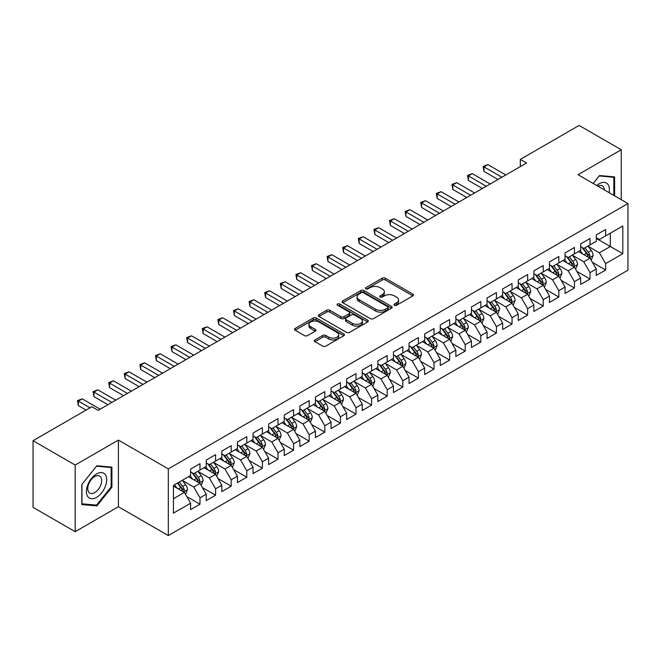 <?xml version="1.0" encoding="UTF-8"?>
<svg xmlns="http://www.w3.org/2000/svg" width="661" height="661" viewBox="0 0 661 661"><rect width="100%" height="100%" fill="white"/><g stroke="black" fill="none" stroke-linecap="round" stroke-linejoin="round"><path stroke-width="0.99" d="M394.435 305.258A1.512 0.876 0 0 0 396.575 305.258L412.852 295.864A2.165 1.248 0 0 0 413.48 294.98A2.165 1.248 0 0 0 412.852 294.095L385.28 278.182A2.165 1.248 0 0 0 382.223 278.182L365.946 287.576A1.512 0.876 0 0 0 365.508 288.196A1.512 0.876 0 0 0 365.946 288.816A1.512 0.876 0 0 0 368.094 288.816L370.201 287.601A6.932 3.999 0 0 1 380.001 287.601L382.298 288.923A6.932 3.999 0 0 1 384.33 291.757A6.932 3.999 0 0 1 382.298 294.583L380.191 295.798A1.512 0.876 0 0 0 379.745 296.417A1.512 0.876 0 0 0 380.191 297.037A1.512 0.876 0 0 0 382.339 297.037L384.438 295.822A6.932 3.999 0 0 1 394.245 295.822L396.542 297.144A6.932 3.999 0 0 1 398.566 299.978A6.932 3.999 0 0 1 396.542 302.804L394.435 304.019A1.512 0.876 0 0 0 393.989 304.638A1.512 0.876 0 0 0 394.435 305.258L394.435 304.019M314.991 339.894A2.165 1.248 0 0 0 314.355 340.779A2.165 1.248 0 0 0 314.991 341.663L322.725 346.133A2.165 1.248 0 0 0 325.79 346.133L343.86 335.697A2.165 1.248 0 0 0 344.488 334.813A2.165 1.248 0 0 0 343.86 333.929L316.288 318.015A2.165 1.248 0 0 0 313.231 318.015L295.161 328.443A2.165 1.248 0 0 0 294.525 329.327A2.165 1.248 0 0 0 295.161 330.211L304.498 335.606A2.165 1.248 0 0 0 307.563 335.606L315.297 331.144A2.165 1.248 0 0 0 315.933 330.26A2.165 1.248 0 0 0 315.297 329.376L310.662 326.699A5.792 3.346 0 0 1 308.968 324.336A5.792 3.346 0 0 1 312.546 321.246A5.792 3.346 0 0 1 318.858 321.973L337.003 332.45A5.792 3.346 0 0 1 338.705 334.813A5.792 3.346 0 0 1 335.127 337.903A5.792 3.346 0 0 1 328.814 337.176L325.79 335.433A2.165 1.248 0 0 0 322.725 335.433L314.991 339.894L314.991 341.663M75.172 465.03L75.172 531.684L118.393 506.739L118.393 440.077L75.172 465.03L33.05 440.705L91.871 406.746L98.109 410.349L526.536 163.003L520.298 159.4L520.298 166.605M118.393 440.077L168.315 468.905L627.95 203.538L627.95 270.192L168.315 535.559L168.315 468.905M621.241 199.663L621.241 149.758L578.028 174.711L627.95 203.538M621.241 149.758L579.119 125.441L520.298 159.4M370.35 318.635A2.165 1.248 0 0 0 373.415 318.635L391.486 308.2A2.165 1.248 0 0 0 392.122 307.315A2.165 1.248 0 0 0 391.486 306.431L363.922 290.518A2.165 1.248 0 0 0 360.856 290.518L342.786 300.945A2.165 1.248 0 0 0 342.15 301.829A2.165 1.248 0 0 0 342.786 302.713L370.35 318.635M338.11 305.589A1.512 0.876 0 0 1 339.647 305.803L339.647 304.002L367.673 320.18A2.165 1.248 0 0 1 368.309 321.064A2.165 1.248 0 0 1 367.673 321.948L349.603 332.384A2.165 1.248 0 0 1 346.538 332.384L318.974 316.462L318.974 314.694A2.165 1.248 0 0 0 318.338 315.578A2.165 1.248 0 0 0 318.974 316.462M318.974 314.694L326.708 310.232A2.165 1.248 0 0 1 329.773 310.232L340.952 316.685A2.165 1.248 0 0 0 344.009 316.685L349.14 313.727A2.165 1.248 0 0 0 349.776 312.843A2.165 1.248 0 0 0 349.14 311.959L337.507 305.233A1.512 0.876 0 0 1 337.06 304.622A1.512 0.876 0 0 1 337.994 303.812A1.512 0.876 0 0 1 339.647 304.002M596.28 238.398L610.318 246.503L610.318 233.176L622.802 225.963L605.641 235.878L605.641 229.483L596.28 234.886L596.28 241.282L590.033 244.884L590.033 238.489L580.68 243.892L580.68 250.288L574.434 253.89L574.434 247.495L565.072 252.899L565.072 259.294L558.834 262.896L558.834 256.501L549.473 261.905L549.473 268.3L543.235 271.902L543.235 265.507L533.873 270.911L533.873 277.306L527.627 280.908L527.627 274.513L518.265 279.925L518.265 286.32L512.027 289.923L512.027 283.528L502.666 288.931L502.666 295.327L496.428 298.929L496.428 292.534L487.066 297.937L487.066 304.333L480.828 307.935L480.828 301.54L471.467 306.944L471.467 313.339L465.22 316.941L465.22 310.546L455.859 315.95L455.859 322.345L449.62 325.947L449.62 319.552L440.259 324.956L440.259 331.359L434.021 334.962L434.021 328.567L424.659 333.97L424.659 340.365L418.413 343.968L418.413 337.573L409.052 342.976L409.052 349.372L402.813 352.974L402.813 346.579L393.452 351.983L393.452 358.378L387.214 361.98L387.214 355.585L377.852 360.989L377.852 367.384L371.614 370.986L371.614 364.591L362.253 369.995L362.253 376.39L356.006 380.001L356.006 373.605L346.645 379.009L346.645 385.404L340.407 389.007L340.407 382.612L331.045 388.015L331.045 394.41L324.807 398.013L324.807 391.618L315.446 397.021L315.446 403.417L309.208 407.019L309.208 400.624L299.846 406.028L299.846 412.423L293.6 416.025L293.6 409.63L284.238 415.034L284.238 421.429L278 425.031L278 418.636L268.639 424.048L268.639 430.443L262.4 434.046L262.4 427.65L253.039 433.054L253.039 439.449L246.793 443.052L246.793 436.657L237.431 442.06L237.431 448.455L231.193 452.058L231.193 445.663L221.832 451.066L221.832 457.462L215.593 461.064L215.593 454.669L206.232 460.073L206.232 466.468L199.994 470.07L199.994 463.675L190.632 469.079L190.632 475.482L173.463 485.389L173.463 513.134L190.632 503.219L184.386 492.412L173.463 486.108M622.802 225.963L622.802 253.708L605.641 263.615L599.395 252.808L588.083 246.28M592.454 262.4L605.641 270.01L605.641 263.615M605.641 270.01L596.28 275.422L596.28 269.019L590.033 272.629L583.795 261.814L572.484 255.286M576.855 271.407L590.033 279.025L590.033 272.629M590.033 279.025L580.68 284.428L580.68 278.033L574.434 281.636L568.196 270.828L556.884 264.293M561.255 280.421L574.434 288.031L574.434 281.636M574.434 288.031L565.072 293.434L565.072 287.039L558.834 290.642L552.596 279.834L541.285 273.299M545.647 289.427L558.834 297.037L558.834 290.642M558.834 297.037L549.473 302.441L549.473 296.045L543.235 299.648L536.988 288.84L525.677 282.305M530.048 298.433L543.235 306.043L543.235 299.648M543.235 306.043L533.873 311.447L533.873 305.052L527.627 308.654L521.389 297.847L510.077 291.319M514.448 307.439L527.627 315.049L527.627 308.654M527.627 315.049L518.265 320.453L518.265 314.058L512.027 317.668L505.789 306.853L494.478 300.325M498.848 316.445L512.027 324.064L512.027 317.668M512.027 324.064L502.666 329.467L502.666 323.072L496.428 326.674L490.189 315.859L478.87 309.331M483.241 325.46L496.428 333.07L496.428 326.674M496.428 333.07L487.066 338.473L487.066 332.078L480.828 335.681L474.581 324.873L463.27 318.338M467.641 334.466L480.828 342.076L480.828 335.681M480.828 342.076L471.467 347.479L471.467 341.084L465.22 344.687L458.982 333.879L447.671 327.344M452.041 343.472L465.22 351.082L465.22 344.687M465.22 351.082L455.859 356.486L455.859 350.09L449.62 353.693L443.382 342.885L432.071 336.358M436.434 352.478L449.62 360.088L449.62 353.693M449.62 360.088L440.259 365.492L440.259 359.097L434.021 362.699L427.774 351.892L416.463 345.364M420.834 361.484L434.021 369.094L434.021 362.699M434.021 369.094L424.659 374.506L424.659 368.111L418.413 371.713L412.175 360.898L400.863 354.37M405.234 370.49L418.413 378.109L418.413 371.713M418.413 378.109L409.052 383.512L409.052 377.117L402.813 380.719L396.575 369.912L385.264 363.376M389.635 379.505L402.813 387.115L402.813 380.719M402.813 387.115L393.452 392.518L393.452 386.123L387.214 389.726L380.976 378.918L369.664 372.383M374.027 388.511L387.214 396.121L387.214 389.726M387.214 396.121L377.852 401.524L377.852 395.129L371.614 398.732L365.368 387.924L354.056 381.397M358.427 397.517L371.614 405.127L371.614 398.732M371.614 405.127L362.253 410.531L362.253 404.135L356.006 407.738L349.768 396.93L338.457 390.403M342.828 406.523L356.006 414.133L356.006 407.738M356.006 414.133L346.645 419.545L346.645 413.142L340.407 416.752L334.169 405.937L322.857 399.409M327.22 415.529L340.407 423.147L340.407 416.752M340.407 423.147L331.045 428.551L331.045 422.156L324.807 425.758L318.561 414.951L307.249 408.415M311.62 424.544L324.807 432.154L324.807 425.758M324.807 432.154L315.446 437.557L315.446 431.162L309.208 434.764L302.961 423.957L291.65 417.422M296.021 433.55L309.208 441.16L309.208 434.764M309.208 441.16L299.846 446.563L299.846 440.168L293.6 443.771L287.361 432.963L276.05 426.428M280.421 442.556L293.6 450.166L293.6 443.771M293.6 450.166L284.238 455.569L284.238 449.174L278 452.777L271.762 441.969L260.451 435.442M264.813 451.562L278 459.172L278 452.777M278 459.172L268.639 464.576L268.639 458.18L262.4 461.783L256.154 450.976L244.843 444.448M249.214 460.568L262.4 468.186L262.4 461.783M262.4 468.186L253.039 473.59L253.039 467.195L246.793 470.797L240.554 459.982L229.243 453.454M233.614 469.583L246.793 477.192L246.793 470.797M246.793 477.192L237.431 482.596L237.431 476.201L231.193 479.803L224.955 468.996L213.643 462.46M218.014 478.589L231.193 486.199L231.193 479.803M231.193 486.199L221.832 491.602L221.832 485.207L215.593 488.81L209.355 478.002L198.044 471.467M202.406 487.595L215.593 495.205L215.593 488.81M215.593 495.205L206.232 500.608L206.232 494.213L199.994 497.816L193.747 487.008L182.436 480.481M186.807 496.601L199.994 504.211L199.994 497.816M199.994 504.211L190.632 509.614L190.632 503.219M190.632 471.871L193.747 473.681L199.994 470.07M173.463 498.716L184.386 492.412M206.232 462.865L209.355 464.666L215.593 461.064M193.747 487.008L199.994 483.406L188.443 476.738M206.232 494.213L199.994 483.406M221.832 453.859L224.955 455.66L231.193 452.058M209.355 478.002L215.593 474.4L204.042 467.732M221.832 485.207L215.593 474.4M237.431 444.853L240.554 446.654L246.793 443.052M224.955 468.996L231.193 465.394L219.65 458.726M237.431 476.201L231.193 465.394M253.039 435.847L256.154 437.648L262.4 434.046M240.554 459.982L246.793 456.379L235.25 449.72M253.039 467.195L246.793 456.379M268.639 426.841L271.762 428.642L278 425.031M256.154 450.976L262.4 447.373L250.85 440.705M268.639 458.18L262.4 447.373M284.238 417.826L287.361 419.628L293.6 416.025M271.762 441.969L278 438.367L266.457 431.699M284.238 449.174L278 438.367M299.846 408.82L302.961 410.621L309.208 407.019M287.361 432.963L293.6 429.361L282.057 422.693M299.846 440.168L293.6 429.361M315.446 399.814L318.561 401.615L324.807 398.013M302.961 423.957L309.208 420.355L297.657 413.687M315.446 431.162L309.208 420.355M331.045 390.808L334.169 392.609L340.407 389.007M318.561 414.951L324.807 411.34L313.256 404.681M331.045 422.156L324.807 411.34M346.645 381.802L349.768 383.603L356.006 380.001M334.169 405.937L340.407 402.334L328.864 395.666M346.645 413.142L340.407 402.334M362.253 372.787L365.368 374.589L371.614 370.986M349.768 396.93L356.006 393.328L344.464 386.66M362.253 404.135L356.006 393.328M377.852 363.781L380.976 365.583L387.214 361.98M365.368 387.924L371.614 384.322L360.063 377.654M377.852 395.129L371.614 384.322M393.452 354.775L396.575 356.576L402.813 352.974M380.976 378.918L387.214 375.316L375.671 368.648M393.452 386.123L387.214 375.316M409.052 345.769L412.175 347.57L418.413 343.968M396.575 369.912L402.813 366.31L391.271 359.642M409.052 377.117L402.813 366.31M424.659 336.763L427.774 338.564L434.021 334.962M412.175 360.898L418.413 357.295L406.87 350.636M424.659 368.111L418.413 357.295M440.259 327.749L443.382 329.558L449.62 325.947M427.774 351.892L434.021 348.289L422.47 341.621M440.259 359.097L434.021 348.289M455.859 318.742L458.982 320.544L465.22 316.941M443.382 342.885L449.62 339.283L438.078 332.615M455.859 350.09L449.62 339.283M471.467 309.736L474.581 311.538L480.828 307.935M458.982 333.879L465.22 330.277L453.677 323.609M471.467 341.084L465.22 330.277M487.066 300.73L490.189 302.531L496.428 298.929M474.581 324.873L480.828 321.271L469.277 314.603M487.066 332.078L480.828 321.271M502.666 291.724L505.789 293.525L512.027 289.923M490.189 315.859L496.428 312.256L484.877 305.597M502.666 323.072L496.428 312.256M518.265 282.718L521.389 284.519L527.627 280.908M505.789 306.853L512.027 303.25L500.484 296.582M518.265 314.058L512.027 303.25M533.873 273.704L536.988 275.505L543.235 271.902M521.389 297.847L527.627 294.244L516.084 287.576M533.873 305.052L527.627 294.244M549.473 264.697L552.596 266.499L558.834 262.896M536.988 288.84L543.235 285.238L531.684 278.57M549.473 296.045L543.235 285.238M565.072 255.691L568.196 257.493L574.434 253.89M552.596 279.834L558.834 276.232L547.291 269.564M565.072 287.039L558.834 276.232M580.68 246.685L583.795 248.486L590.033 244.884M568.196 270.828L574.434 267.218L562.891 260.558M580.68 278.033L574.434 267.218M596.28 237.679L599.395 239.48L605.641 235.878M583.795 261.814L590.033 258.211L578.491 251.552M596.28 269.019L590.033 258.211M33.05 440.705L33.05 507.367L75.172 531.684M118.393 506.739L168.315 535.559M599.395 252.808L610.318 246.503L622.802 253.708M614.614 195.838L614.614 176.884L599.552 175.537L593.181 183.461M111.916 487.182L111.916 467.104L96.861 465.765L81.807 484.496L81.807 504.566L96.861 505.913L111.916 487.182L111.139 486.736M395.038 305.473L396.542 304.605A6.932 3.999 0 0 0 398.566 301.78L398.566 299.978M384.33 291.757L384.33 293.558A6.932 3.999 0 0 1 382.298 296.384L380.794 297.252M412.852 294.095L412.852 295.864L385.28 279.983A2.165 1.248 0 0 0 382.223 279.983L366.558 289.031M391.461 308.216L363.922 292.319A2.165 1.248 0 0 0 360.856 292.319L342.811 302.73M387.66 307.935A1.512 0.876 0 0 0 388.098 307.315A1.512 0.876 0 0 0 387.66 306.696L363.459 292.724A1.512 0.876 0 0 0 361.319 292.724L359.097 294.005A6.932 3.999 0 0 0 357.064 296.839A6.932 3.999 0 0 0 359.097 299.664L375.638 309.216A6.932 3.999 0 0 0 385.437 309.216L387.66 307.935L387.66 309.736A1.512 0.876 0 0 0 388.098 309.117L388.098 307.315M357.064 296.839L357.064 298.64A6.932 3.999 0 0 0 359.097 301.466L359.097 299.664M387.66 309.736L385.437 311.017A6.932 3.999 0 0 1 375.638 311.017L359.097 301.466M318.999 316.479L326.708 312.033L326.708 310.232M349.776 312.843L349.776 314.644A2.165 1.248 0 0 1 349.14 315.528L344.009 318.486A2.165 1.248 0 0 1 340.952 318.486L329.773 312.033A2.165 1.248 0 0 0 326.708 312.033M339.647 305.803L367.64 321.965M352.553 323.386A5.792 3.346 0 0 0 358.865 324.113A5.792 3.346 0 0 0 362.443 321.023A5.792 3.346 0 0 0 360.741 318.652L354.346 314.966A2.165 1.248 0 0 0 351.288 314.966L346.157 317.924A2.165 1.248 0 0 0 345.521 318.809A2.165 1.248 0 0 0 346.157 319.693L352.553 323.386L352.553 325.187A5.792 3.346 0 0 0 358.865 325.914A5.792 3.346 0 0 0 362.443 322.824L362.443 321.023M345.521 318.809L345.521 320.61A2.165 1.248 0 0 0 346.157 321.494L346.157 319.693M352.553 325.187L346.157 321.494M338.705 334.813L338.705 336.614A5.792 3.346 0 0 1 335.127 339.704A5.792 3.346 0 0 1 328.814 338.977L325.79 337.234A2.165 1.248 0 0 0 322.725 337.234L315.016 341.679M308.968 324.336L308.968 326.137A5.792 3.346 0 0 0 310.662 328.5L310.662 326.699M315.272 331.161L310.662 328.5M343.86 333.929L343.86 335.697L316.288 319.817A2.165 1.248 0 0 0 313.231 319.817L295.186 330.227L295.161 328.443M95.275 504.996L96.861 505.913M591.19 260.211L593.124 255.493A5.85 3.379 -120 0 0 591.256 250.511L587.943 246.09M582.663 253.956L580.143 250.593M588.934 257.575L589.967 255.741A5.85 3.379 -120 0 0 588.298 252.229L584.985 247.801M583.093 248.073L587.183 253.543A2.983 1.719 60 0 1 587.728 254.444L589.967 255.741M582.06 247.487L586.423 253.303A5.85 3.379 60 0 1 588.1 256.823L588.216 257.162M501.889 177.231L483.992 166.903L487.892 164.647L505.789 174.983M497.989 179.486L483.992 171.406L483.992 166.903L483.133 166.407L487.892 164.647M483.992 171.406L483.133 166.407M575.591 269.217L577.524 264.499A5.85 3.379 -120 0 0 575.657 259.525L572.343 255.096M567.064 262.962L564.544 259.599M573.335 266.581L574.368 264.747A5.85 3.379 -120 0 0 572.69 261.235L569.377 256.807M567.485 257.088L571.583 262.549A2.983 1.719 60 0 1 572.12 263.45L574.368 264.747M566.46 256.493L570.823 262.318A5.85 3.379 60 0 1 572.492 265.829L572.616 266.168M559.991 278.231L561.924 273.505A5.85 3.379 -120 0 0 560.057 268.531L556.744 264.103M551.464 271.968L548.944 268.606M557.735 275.596L558.768 273.761A5.85 3.379 -120 0 0 557.091 270.242L553.778 265.813M551.885 266.094L555.975 271.555A2.983 1.719 60 0 1 556.521 272.464L558.768 273.761M550.861 265.499L555.223 271.324A5.85 3.379 60 0 1 556.893 274.836L557.008 275.174M486.281 186.245L468.393 175.909L472.293 173.661L490.181 183.989M482.381 188.492L468.393 180.412L468.393 175.909L467.534 175.413L472.293 173.661M468.393 180.412L467.534 175.413M470.682 195.251L452.785 184.915L456.685 182.667L474.581 192.995M466.782 197.499L452.785 189.418L452.785 184.915L451.926 184.419L456.685 182.667M452.785 189.418L451.926 184.419M609.07 192.64A14.344 8.279 120 0 0 608.029 184.502A14.344 8.279 120 0 0 596.743 185.518M604.328 189.897A9.816 5.668 120 0 0 603.41 186.881A9.816 5.668 120 0 0 602.303 185.857A9.816 5.668 120 0 0 597.8 186.129M599.213 175.958L613.829 177.28L613.829 195.383M612.863 176.727L613.829 177.28M593.214 183.477L599.246 175.983M87.764 496.585A14.344 8.279 120 0 0 101.62 492.875A14.344 8.279 120 0 0 105.33 474.73A14.344 8.279 120 0 0 91.482 478.44A14.344 8.279 120 0 0 87.764 496.585M88.69 492.073A9.816 5.668 120 0 0 89.797 493.098A9.816 5.668 120 0 0 98.927 488.512A9.816 5.668 120 0 0 100.72 477.11A9.816 5.668 120 0 0 99.613 476.085A9.816 5.668 120 0 0 90.474 480.671A9.816 5.668 120 0 0 88.69 492.073M96.547 466.203L111.139 467.509L111.139 486.959L96.547 505.111L81.964 503.806L81.964 484.356L96.523 466.187M110.172 466.955L111.139 467.509M544.383 287.238L546.317 282.52A5.85 3.379 -120 0 0 544.457 277.537L541.136 273.109M535.856 280.983L533.336 277.62M542.127 284.602L543.16 282.768A5.85 3.379 -120 0 0 541.491 279.248L538.178 274.827M536.286 275.1L540.376 280.561A2.983 1.719 60 0 1 540.921 281.47L543.16 282.768M535.253 274.505L539.616 280.33A5.85 3.379 60 0 1 541.293 283.85L541.409 284.189M528.783 296.244L530.717 291.526A5.85 3.379 -120 0 0 528.85 286.544L525.536 282.123M520.257 289.989L517.737 286.626M526.528 293.608L527.561 291.774A5.85 3.379 -120 0 0 525.892 288.254L522.57 283.833M520.678 284.106L524.776 289.576A2.983 1.719 60 0 1 525.313 290.476L527.561 291.774M519.653 283.511L524.016 289.336A5.85 3.379 60 0 1 525.693 292.856L525.809 293.195M455.082 204.257L437.185 193.929L441.085 191.673L458.982 202.002M451.182 206.513L437.185 198.432L437.185 193.929L436.326 193.433L441.085 191.673M437.185 198.432L436.326 193.433M439.482 213.263L421.586 202.935L425.486 200.68L443.382 211.016M435.582 215.519L421.586 207.438L421.586 202.935L420.726 202.44L425.486 200.68M421.586 207.438L420.726 202.44M513.184 305.25L515.117 300.532A5.85 3.379 -120 0 0 513.25 295.55L509.937 291.129M504.657 298.995L502.137 295.632M510.928 302.614L511.961 300.78A5.85 3.379 -120 0 0 510.284 297.26L506.97 292.84M505.078 293.112L509.177 298.582A2.983 1.719 60 0 1 509.714 299.483L511.961 300.78M504.054 292.517L508.416 298.342A5.85 3.379 60 0 1 510.085 301.862L510.209 302.201M423.875 222.27L405.978 211.941L409.886 209.686L427.774 220.022M419.975 224.525L405.978 216.444L405.978 211.941L405.127 211.446L409.886 209.686M405.978 216.444L405.127 211.446M497.584 314.256L499.518 309.538A5.85 3.379 -120 0 0 497.65 304.564L494.337 300.135M489.049 308.001L486.537 304.638M495.32 311.62L496.361 309.786A5.85 3.379 -120 0 0 494.684 306.274L491.371 301.846M489.479 302.127L493.569 307.588A2.983 1.719 60 0 1 494.114 308.489L496.361 309.786M488.446 301.532L492.809 307.348A5.85 3.379 60 0 1 494.486 310.868L494.602 311.207M408.275 231.284L390.378 220.948L394.278 218.7L412.175 229.028M404.375 233.531L390.378 225.451L390.378 220.948L389.519 220.452L394.278 218.7M390.378 225.451L389.519 220.452M481.976 323.27L483.91 318.544A5.85 3.379 -120 0 0 482.051 313.57L478.729 309.141M473.45 317.007L470.929 313.645M479.721 320.635L480.754 318.792A5.85 3.379 -120 0 0 479.085 315.28L475.771 310.852M473.879 311.133L477.969 316.594A2.983 1.719 60 0 1 478.514 317.503L480.754 318.792M472.846 310.538L477.209 316.363A5.85 3.379 60 0 1 478.886 319.874L479.002 320.213M466.377 332.276L468.31 327.55A5.85 3.379 -120 0 0 466.443 322.576L463.13 318.148M457.85 326.022L455.33 322.659M464.121 329.641L465.154 327.806A5.85 3.379 -120 0 0 463.477 324.287L460.163 319.866M458.271 320.139L462.37 325.6A2.983 1.719 60 0 1 462.907 326.509L465.154 327.806M457.247 319.544L461.609 325.369A5.85 3.379 60 0 1 463.278 328.881L463.402 329.219M450.777 341.283L452.711 336.565A5.85 3.379 -120 0 0 450.843 331.582L447.53 327.162M442.25 335.028L439.73 331.665M448.522 338.647L449.554 336.813A5.85 3.379 -120 0 0 447.877 333.293L444.564 328.872M442.672 329.145L446.77 334.606A2.983 1.719 60 0 1 447.307 335.515L449.554 336.813M441.647 328.55L446.01 334.375A5.85 3.379 60 0 1 447.679 337.895L447.794 338.234M435.169 350.289L437.111 345.571A5.85 3.379 -120 0 0 435.244 340.589L431.93 336.168M426.642 344.034L424.122 340.671M432.914 347.653L433.947 345.819A5.85 3.379 -120 0 0 432.277 342.299L428.964 337.878M427.072 338.151L431.162 343.621A2.983 1.719 60 0 1 431.707 344.521L433.947 345.819M426.039 337.556L430.402 343.381A5.85 3.379 60 0 1 432.079 346.901L432.195 347.24M419.57 359.295L421.503 354.577A5.85 3.379 -120 0 0 419.636 349.595L416.323 345.174M411.043 353.04L408.523 349.677M417.314 356.659L418.347 354.825A5.85 3.379 -120 0 0 416.678 351.313L413.365 346.885M411.473 347.157L415.562 352.627A2.983 1.719 60 0 1 416.1 353.528L418.347 354.825M410.44 346.571L414.802 352.387A5.85 3.379 60 0 1 416.48 355.907L416.595 356.246M403.97 368.309L405.904 363.583A5.85 3.379 -120 0 0 404.036 358.609L400.723 354.18M395.443 362.046L392.923 358.683M401.714 365.673L402.747 363.831A5.85 3.379 -120 0 0 401.07 360.319L397.757 355.891M395.865 356.172L399.963 361.633A2.983 1.719 60 0 1 400.5 362.542L402.747 363.831M394.84 355.577L399.203 361.402A5.85 3.379 60 0 1 400.872 364.913L400.996 365.252M388.371 377.315L390.304 372.589A5.85 3.379 -120 0 0 388.437 367.615L385.123 363.186M379.844 371.052L377.324 367.69M386.115 374.68L387.148 372.845A5.85 3.379 -120 0 0 385.47 369.325L382.157 364.897M380.265 365.178L384.355 370.639A2.983 1.719 60 0 1 384.9 371.548L387.148 372.845M379.24 364.583L383.595 370.408A5.85 3.379 60 0 1 385.272 373.919L385.388 374.258M372.763 386.321L374.696 381.604A5.85 3.379 -120 0 0 372.837 376.621L369.516 372.201M364.236 380.067L361.716 376.704M370.507 383.686L371.54 381.851A5.85 3.379 -120 0 0 369.871 378.332L366.558 373.911M364.665 374.184L368.755 379.645A2.983 1.719 60 0 1 369.301 380.554L371.54 381.851M363.633 373.589L367.995 379.414A5.85 3.379 60 0 1 369.673 382.934L369.788 383.273M357.163 395.328L359.097 390.61A5.85 3.379 -120 0 0 357.229 385.627L353.916 381.207M348.636 389.073L346.116 385.71M354.907 392.692L355.94 390.858A5.85 3.379 -120 0 0 354.271 387.338L350.95 382.917M349.058 383.19L353.156 388.66A2.983 1.719 60 0 1 353.693 389.56L355.94 390.858M348.033 382.595L352.396 388.42A5.85 3.379 60 0 1 354.065 391.94L354.189 392.279M341.563 404.334L343.497 399.616A5.85 3.379 -120 0 0 341.63 394.634L338.316 390.213M333.037 398.079L330.517 394.716M339.308 401.698L340.341 399.864A5.85 3.379 -120 0 0 338.663 396.352L335.35 391.923M333.458 392.196L337.556 397.666A2.983 1.719 60 0 1 338.093 398.566L340.341 399.864M332.433 391.609L336.796 397.426A5.85 3.379 60 0 1 338.465 400.946L338.589 401.285M325.964 413.34L327.897 408.622A5.85 3.379 -120 0 0 326.03 403.648L322.717 399.219M317.429 407.085L314.909 403.722M323.7 410.704L324.741 408.87A5.85 3.379 -120 0 0 323.064 405.358L319.75 400.93M317.858 401.21L321.948 406.672A2.983 1.719 60 0 1 322.494 407.573L324.741 408.87M316.826 400.616L321.188 406.441A5.85 3.379 60 0 1 322.865 409.952L322.981 410.291M310.356 422.354L312.289 417.628A5.85 3.379 -120 0 0 310.422 412.654L307.109 408.225M301.829 416.091L299.309 412.728M308.1 419.718L309.133 417.884A5.85 3.379 -120 0 0 307.464 414.364L304.151 409.936M302.259 410.217L306.349 415.678A2.983 1.719 60 0 1 306.894 416.587L309.133 417.884M301.226 409.622L305.589 415.447A5.85 3.379 60 0 1 307.266 418.958L307.382 419.297M294.756 431.36L296.69 426.642A5.85 3.379 -120 0 0 294.823 421.66L291.509 417.231M286.23 425.106L283.709 421.743M292.501 428.725L293.534 426.89A5.85 3.379 -120 0 0 291.856 423.37L288.543 418.95M286.651 419.223L290.749 424.684A2.983 1.719 60 0 1 291.286 425.593L293.534 426.89M285.626 418.628L289.989 424.453A5.85 3.379 60 0 1 291.658 427.973L291.782 428.303M279.157 440.366L281.09 435.649A5.85 3.379 -120 0 0 279.223 430.666L275.91 426.246M270.63 434.112L268.11 430.749M276.901 437.731L277.934 435.896A5.85 3.379 -120 0 0 276.257 432.377L272.943 427.956M271.051 428.229L275.141 433.699A2.983 1.719 60 0 1 275.687 434.599L277.934 435.896M270.027 427.634L274.389 433.459A5.85 3.379 60 0 1 276.058 436.979L276.174 437.318M392.675 240.29L374.779 229.954L378.679 227.706L396.575 238.034M388.775 242.537L374.779 234.457L374.779 229.954L373.919 229.458L378.679 227.706M374.779 234.457L373.919 229.458M377.067 249.296L359.179 238.96L363.079 236.712L380.976 247.04M373.168 251.544L359.179 243.471L359.179 238.96L358.32 238.472L363.079 236.712M359.179 243.471L358.32 238.472M361.468 258.302L343.571 247.974L347.471 245.718L365.368 256.055M357.568 260.558L343.571 252.477L343.571 247.974L342.72 247.478L347.471 245.718M343.571 252.477L342.72 247.478M345.868 267.308L327.972 256.98L331.872 254.725L349.768 265.061M341.968 269.564L327.972 261.483L327.972 256.98L327.112 256.485L331.872 254.725M327.972 261.483L327.112 256.485M330.269 276.315L312.372 265.986L316.272 263.739L334.169 274.067M326.369 278.57L312.372 270.489L312.372 265.986L311.513 265.491L316.272 263.739M312.372 270.489L311.513 265.491M314.661 285.329L296.772 274.993L300.672 272.745L318.561 283.073M310.761 287.576L296.772 279.496L296.772 274.993L295.913 274.497L300.672 272.745M296.772 279.496L295.913 274.497M299.061 294.335L281.165 283.999L285.065 281.751L302.961 292.079M295.161 296.582L281.165 288.51L281.165 283.999L280.305 283.503L285.065 281.751M281.165 288.51L280.305 283.503M283.462 303.341L265.565 293.013L269.465 290.757L287.361 301.085M279.562 305.597L265.565 297.516L265.565 293.013L264.706 292.517L269.465 290.757M265.565 297.516L264.706 292.517M267.862 312.347L249.965 302.019L253.865 299.764L271.762 310.1M263.954 314.603L249.965 306.522L249.965 302.019L249.106 301.523L253.865 299.764M249.965 306.522L249.106 301.523M252.254 321.353L234.358 311.025L238.266 308.77L256.154 319.106M248.354 323.609L234.358 315.528L234.358 311.025L233.507 310.53L238.266 308.77M234.358 315.528L233.507 310.53M236.655 330.368L218.758 320.031L222.658 317.784L240.554 328.112M232.755 332.615L218.758 324.534L218.758 320.031L217.899 319.536L222.658 317.784M218.758 324.534L217.899 319.536M221.055 339.374L203.158 329.038L207.058 326.79L224.955 337.118M217.155 341.621L203.158 333.541L203.158 329.038L202.299 328.542L207.058 326.79M203.158 333.541L202.299 328.542M205.447 348.38L187.559 338.052L191.459 335.796L209.355 346.124M201.547 350.636L187.559 342.555L187.559 338.052L186.699 337.556L191.459 335.796M187.559 342.555L186.699 337.556M189.847 357.386L171.951 347.058L175.851 344.802L193.747 355.139M185.948 359.642L171.951 351.561L171.951 347.058L171.092 346.562L175.851 344.802M171.951 351.561L171.092 346.562M263.549 449.373L265.482 444.655A5.85 3.379 -120 0 0 263.623 439.672L260.31 435.252M255.022 443.118L252.502 439.755M261.293 446.737L262.326 444.903A5.85 3.379 -120 0 0 260.657 441.383L257.344 436.962M255.452 437.235L259.542 442.705A2.983 1.719 60 0 1 260.087 443.605L262.326 444.903M254.419 436.64L258.781 442.465A5.85 3.379 60 0 1 260.459 445.985L260.574 446.324M174.248 366.392L156.351 356.064L160.251 353.809L178.148 364.145M170.348 368.648L156.351 360.567L156.351 356.064L155.492 355.568L160.251 353.809M156.351 360.567L155.492 355.568M247.949 458.379L249.883 453.661A5.85 3.379 -120 0 0 248.015 448.687L244.702 444.258M239.422 452.124L236.902 448.761M245.694 455.743L246.727 453.909A5.85 3.379 -120 0 0 245.057 450.397L241.736 445.968M239.844 446.249L243.942 451.711A2.983 1.719 60 0 1 244.479 452.611L246.727 453.909M238.819 445.654L243.182 451.471A5.85 3.379 60 0 1 244.859 454.991L244.975 455.33M158.648 375.407L140.752 365.07L144.652 362.823L162.548 373.151M154.748 377.654L140.752 369.573L140.752 365.07L139.892 364.575L144.652 362.823M140.752 369.573L139.892 364.575M232.35 467.393L234.283 462.667A5.85 3.379 -120 0 0 232.416 457.693L229.103 453.264M223.823 461.13L221.303 457.767M230.094 464.757L231.127 462.915A5.85 3.379 -120 0 0 229.45 459.403L226.136 454.975M224.244 455.255L228.342 460.717A2.983 1.719 60 0 1 228.88 461.626L231.127 462.915M223.22 454.661L227.582 460.486A5.85 3.379 60 0 1 229.251 463.997L229.375 464.336M143.04 384.413L125.144 374.076L129.052 371.829L146.94 382.157M139.141 386.66L125.144 378.579L125.144 374.076L124.293 373.581L129.052 371.829M125.144 378.579L124.293 373.581M216.75 476.399L218.684 471.673A5.85 3.379 -120 0 0 216.816 466.699L213.503 462.27M208.215 470.145L205.703 466.773M214.486 473.763L215.527 471.929A5.85 3.379 -120 0 0 213.85 468.409L210.537 463.989M208.645 464.262L212.735 469.723A2.983 1.719 60 0 1 213.28 470.632L215.527 471.929M207.612 463.667L211.974 469.492A5.85 3.379 60 0 1 213.652 473.003L213.767 473.342M127.441 393.419L109.544 383.083L113.444 380.835L131.341 391.163M123.541 395.666L109.544 387.594L109.544 383.083L108.685 382.595L113.444 380.835M109.544 387.594L108.685 382.595M201.142 485.405L203.076 480.687A5.85 3.379 -120 0 0 201.217 475.705L197.895 471.285M192.615 479.151L190.095 475.788M198.887 482.77L199.919 480.935A5.85 3.379 -120 0 0 198.25 477.416L194.937 472.995M193.045 473.268L197.135 478.729A2.983 1.719 60 0 1 197.68 479.638L199.919 480.935M192.012 472.673L196.375 478.498A5.85 3.379 60 0 1 198.052 482.018L198.168 482.356M111.841 402.425L93.945 392.097L97.845 389.841L115.741 400.178M107.941 404.681L93.945 396.6L93.945 392.097L93.085 391.601L97.845 389.841M93.945 396.6L93.085 391.601M185.543 494.411L187.476 489.694A5.85 3.379 -120 0 0 185.609 484.711L182.296 480.291M177.016 488.157L174.496 484.794M183.287 491.776L184.32 489.941A5.85 3.379 -120 0 0 182.643 486.422L179.329 482.001M177.867 482.844L181.535 487.744A2.983 1.719 60 0 1 182.072 488.644L184.32 489.941M177.462 483.084L180.775 487.504A5.85 3.379 60 0 1 182.444 491.024L182.568 491.363M89.995 407.829L78.345 401.103L82.245 398.847L100.142 409.184M86.095 410.084L78.345 405.606L78.345 401.103L77.486 400.607L82.245 398.847M78.345 405.606L77.486 400.607M396.542 304.605L396.542 302.804M380.191 297.037L380.191 295.798M382.298 296.384L382.298 294.583M365.946 288.816L365.946 287.576M382.223 279.983L382.223 278.182M385.28 279.983L385.28 278.182M342.786 302.713L342.786 300.945M360.856 292.319L360.856 290.518M363.922 292.319L363.922 290.518M391.486 308.2L391.486 306.431M375.638 311.017L375.638 309.216M385.437 311.017L385.437 309.216M329.773 312.033L329.773 310.232M340.952 318.486L340.952 316.685M344.009 318.486L344.009 316.685M349.14 315.528L349.14 313.727M367.673 321.948L367.673 320.18M322.725 337.234L322.725 335.433M325.79 337.234L325.79 335.433M328.814 338.977L328.814 337.176M315.297 331.144L315.297 329.376M313.231 319.817L313.231 318.015M316.288 319.817L316.288 318.015M589.306 257.79L593.091 255.609M588.298 252.229L591.256 250.511M583.977 254.716L586.423 253.303M573.698 266.796L577.483 264.615M572.69 261.235L575.657 259.525M568.377 263.722L570.823 262.318M558.099 275.802L561.883 273.621M557.091 270.242L560.057 268.531M552.778 272.729L555.223 271.324M542.499 284.817L546.283 282.627M541.491 279.248L544.457 277.537M537.178 281.743L539.616 280.33M526.9 293.823L530.684 291.633M525.892 288.254L528.85 286.544M521.57 290.749L524.016 289.336M511.292 302.829L515.076 300.648M510.284 297.26L513.25 295.55M505.971 299.755L508.416 298.342M495.692 311.835L499.476 309.654M494.684 306.274L497.65 304.564M490.371 308.761L492.809 307.348M480.093 320.841L483.877 318.66M479.085 315.28L482.051 313.57M474.772 317.767L477.209 316.363M464.493 329.856L468.269 327.666M463.477 324.287L466.443 322.576M459.164 326.782L461.609 325.369M448.885 338.862L452.669 336.672M447.877 333.293L450.843 331.582M443.564 335.788L446.01 334.375M433.286 347.868L437.07 345.686M432.277 342.299L435.244 340.589M427.964 344.794L430.402 343.381M417.686 356.874L421.47 354.693M416.678 351.313L419.636 349.595M412.357 353.8L414.802 352.387M402.078 365.88L405.862 363.699M401.07 360.319L404.036 358.609M396.757 362.806L399.203 361.402M386.478 374.886L390.263 372.705M385.47 369.325L388.437 367.615M381.157 371.812L383.595 370.408M370.879 383.901L374.663 381.711M369.871 378.332L372.837 376.621M365.558 380.827L367.995 379.414M355.279 392.907L359.055 390.717M354.271 387.338L357.229 385.627M349.95 389.833L352.396 388.42M339.671 401.913L343.456 399.731M338.663 396.352L341.63 394.634M334.35 398.839L336.796 397.426M324.072 410.919L327.856 408.738M323.064 405.358L326.03 403.648M318.751 407.845L321.188 406.441M308.472 419.925L312.256 417.744M307.464 414.364L310.422 412.654M303.143 416.851L305.589 415.447M292.864 428.939L296.649 426.75M291.856 423.37L294.823 421.66M287.543 425.866L289.989 424.453M277.265 437.946L281.049 435.756M276.257 432.377L279.223 430.666M271.944 434.872L274.389 433.459M261.665 446.952L265.449 444.77M260.657 441.383L263.623 439.672M256.344 443.878L258.781 442.465M246.066 455.958L249.85 453.777M245.057 450.397L248.015 448.687M240.736 452.884L243.182 451.471M230.458 464.964L234.242 462.783M229.45 459.403L232.416 457.693M225.137 461.89L227.582 460.486M214.858 473.978L218.642 471.789M213.85 468.409L216.816 466.699M209.537 470.905L211.974 469.492M199.258 482.984L203.043 480.795M198.25 477.416L201.217 475.705M193.937 479.911L196.375 478.498M183.659 491.991L187.435 489.809M182.643 486.422L185.609 484.711M178.33 488.917L180.775 487.504"/></g></svg>
